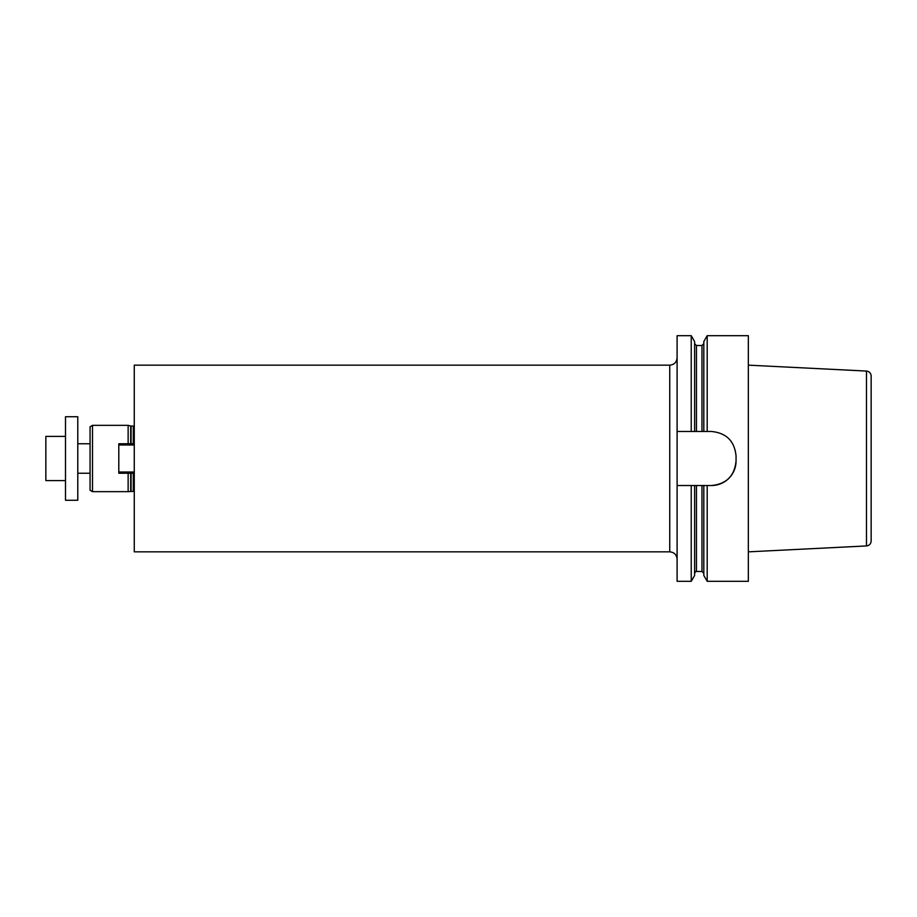 <?xml version="1.0" encoding="UTF-8"?>
<svg xmlns="http://www.w3.org/2000/svg" width="917" height="917" viewBox="0 0 917 917"><rect width="100%" height="100%" fill="white"/><g stroke="black" fill="none" stroke-linecap="round" stroke-linejoin="round"><path stroke-width="1.38" d="M691.235 335.691L694.605 341.525L694.605 431.483L691.235 431.483L691.235 335.691L677.101 335.691L677.101 431.483L703.82 431.483L703.82 341.525L707.19 335.691L748.341 335.691L748.341 581.309L707.19 581.309L707.19 485.517L703.82 485.517L703.82 575.475L707.19 581.309M707.19 335.691L707.19 431.483L711.489 431.483C726.424 432.95 734.609 441.134 736.053 456.047L736.053 460.953A24.564 24.564 0 0 1 711.489 485.517C726.413 484.061 734.597 475.877 736.053 460.953M711.489 485.517L694.605 485.517L694.605 575.475L691.235 581.309L691.235 485.517L677.101 485.517L677.101 581.309L691.235 581.309M694.605 485.517L691.235 485.517L694.605 485.517M703.82 431.483L707.19 431.483L703.82 431.483M677.101 431.483L677.101 485.517M866.485 545.936L866.485 371.064C869.339 371.465 870.898 373.104 871.15 375.97L871.15 541.03C870.898 543.896 869.339 545.535 866.485 545.936L748.341 551.851M134.272 458.5L134.272 551.839L669.742 551.839L669.742 365.161L134.272 365.161L134.272 458.5M128.139 473.241L128.139 491.661L134.272 491.294M130.695 443.759L130.695 426.027L128.139 425.339L128.139 443.759M92.514 491.661L90.061 490.24L90.061 426.76L92.514 425.339L92.514 491.661L128.139 491.661M134.272 473.241L118.797 473.241L118.797 472.014L134.272 472.014M134.272 444.986L118.797 444.986L118.797 472.014M134.272 443.759L118.797 443.759L118.797 444.986M77.785 500.258L77.785 416.742L65.497 416.742L65.497 500.258L77.785 500.258M65.497 480.611L45.85 480.611L45.85 436.389L65.497 436.389M696.45 485.517L696.45 571.486C696.095 570.982 695.476 571.589 694.605 573.331M701.975 431.483L701.975 345.514L696.45 345.514L696.45 431.483M701.975 485.517L701.975 571.486L696.45 571.486M133.297 473.241L133.297 490.927M130.695 426.027L133.297 426.073L133.297 443.759M131.074 473.241L131.074 490.927M131.074 426.073L131.074 443.759M130.695 473.241L130.695 490.973M696.45 345.514L694.605 343.669M701.975 571.486L703.82 573.331M701.975 345.514L703.82 343.669M866.485 371.064L748.341 365.149M133.297 426.073L134.272 425.706M92.514 425.339L128.139 425.339M90.061 443.759L77.785 443.759M90.061 473.241L77.785 473.241M669.742 365.161C674.213 364.725 676.666 362.272 677.101 357.79M669.742 551.839C674.213 552.275 676.666 554.728 677.101 559.21"/></g></svg>
